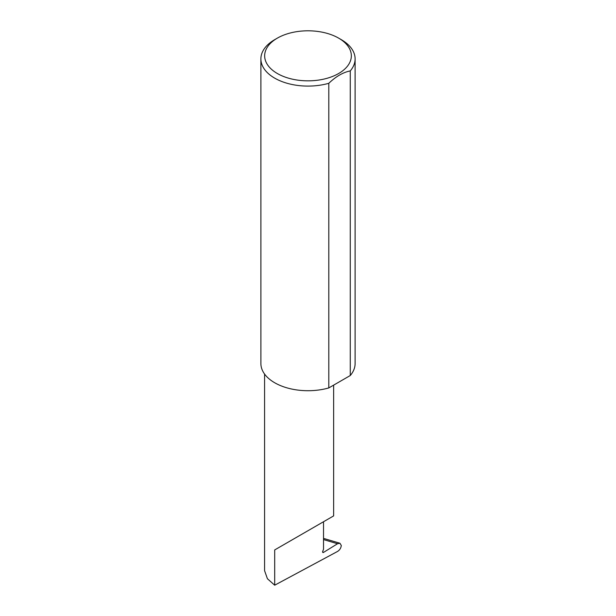 <?xml version="1.0" encoding="UTF-8"?>
<svg xmlns="http://www.w3.org/2000/svg" width="616" height="616" viewBox="0 0 616 616"><rect width="100%" height="100%" fill="white"/><g stroke="black" fill="none" stroke-linecap="round" stroke-linejoin="round"><path stroke-width="0.92" d="M337.545 543.743L339.924 543.235L341.287 545.453C341.002 548.009 339.762 550.003 337.583 551.428L274.69 585.2L274.69 549.934L323.523 521.737C341.264 511.496 331.647 517.047 323.523 521.744L323.523 549.272L322.73 551.328A1.255 0.724 120 0 0 322.869 552.49A1.255 0.724 120 0 0 323.523 552.406L337.545 543.743L323.523 539.577M333.641 385.131L333.641 515.9L274.69 549.934M277.354 73.512A43.336 25.017 0 0 0 338.646 73.512A43.336 25.017 0 0 0 338.646 38.13L341.31 39.67A47.109 27.196 180 0 1 355.109 58.897A47.109 27.196 180 0 1 350.265 70.909C343.081 72.342 335.928 76.476 328.798 83.299A47.109 27.196 180 0 1 274.69 78.132A47.109 27.196 180 0 1 260.891 58.897A47.109 27.196 180 0 1 274.69 39.67L277.354 38.13A43.336 25.017 0 0 0 277.354 73.512M328.798 83.299L328.798 387.926A47.109 27.196 180 0 1 274.69 382.752A47.109 27.196 180 0 1 260.891 363.525L260.891 58.897M274.69 585.2L267.413 578.724L264.58 570.693L264.58 374.066M323.523 538.384L339.924 543.235M350.265 70.909L350.265 375.529A47.109 27.196 180 0 0 355.109 363.525L355.109 58.897M328.798 387.926L350.265 375.529M341.31 39.67L338.646 38.13A43.336 25.017 0 0 0 277.354 38.13M322.607 551.874L323.523 552.406"/></g></svg>
